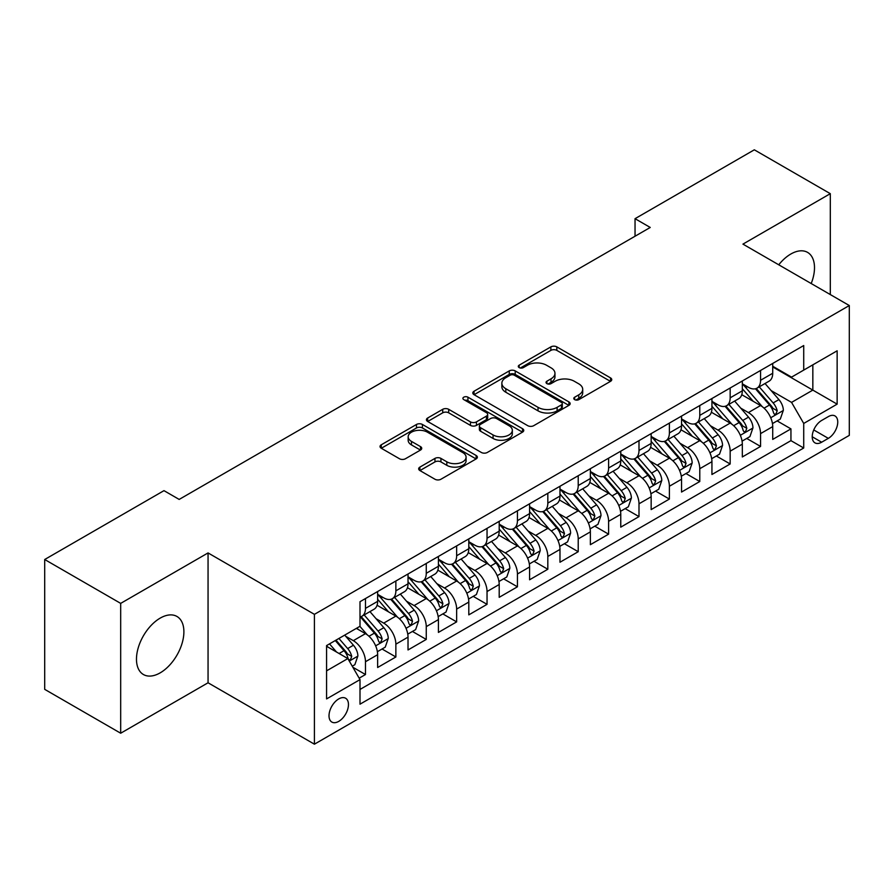 <?xml version="1.0" encoding="UTF-8"?>
<svg xmlns="http://www.w3.org/2000/svg" width="894" height="894" viewBox="0 0 894 894"><rect width="100%" height="100%" fill="white"/><g stroke="black" fill="none" stroke-linecap="round" stroke-linejoin="round"><path stroke-width="1.34" d="M574.652 399.629A2.95 1.71 0 0 0 578.831 399.629L610.524 381.336A4.224 2.436 0 0 0 611.753 379.615A4.224 2.436 0 0 0 610.524 377.894L556.828 346.883A4.224 2.436 0 0 0 550.86 346.883L519.168 365.188A2.95 1.71 0 0 0 518.297 366.395A2.95 1.71 0 0 0 519.168 367.602A2.95 1.71 0 0 0 523.348 367.602L527.449 365.233A13.499 7.789 0 0 1 546.536 365.233L551.006 367.814A13.499 7.789 0 0 1 554.962 373.323A13.499 7.789 0 0 1 551.006 378.832L546.904 381.202A2.95 1.71 0 0 0 546.044 382.408A2.95 1.71 0 0 0 546.904 383.615A2.95 1.71 0 0 0 551.084 383.615L555.185 381.246A13.499 7.789 0 0 1 574.283 381.246L578.753 383.828A13.499 7.789 0 0 1 582.709 389.337A13.499 7.789 0 0 1 578.753 394.857L574.652 397.215A2.95 1.71 0 0 0 573.792 398.422A2.95 1.71 0 0 0 574.652 399.629L574.652 397.215M160.182 672.858A33.525 19.355 120 0 0 182.085 643.322A33.525 19.355 120 0 0 176.945 616.458A33.525 19.355 120 0 0 160.182 618.123A33.525 19.355 120 0 0 138.279 647.658A33.525 19.355 120 0 0 143.42 674.523A33.525 19.355 120 0 0 160.182 672.858M811.204 283.543A33.525 19.355 120 0 0 807.561 252.376A33.525 19.355 120 0 0 790.799 254.041A33.525 19.355 120 0 0 778.741 264.803M338.737 721.38A13.756 7.945 120 0 0 347.721 709.255A13.756 7.945 120 0 0 345.609 698.236A13.756 7.945 120 0 0 338.737 698.918A13.756 7.945 120 0 0 329.752 711.043A13.756 7.945 120 0 0 331.853 722.061A13.756 7.945 120 0 0 338.737 721.38M419.901 467.104A4.224 2.436 0 0 0 418.671 468.825A4.224 2.436 0 0 0 419.901 470.546L434.965 479.24A4.224 2.436 0 0 0 440.932 479.24L476.133 458.924A4.224 2.436 0 0 0 477.374 457.203A4.224 2.436 0 0 0 476.133 455.471L422.437 424.471A4.224 2.436 0 0 0 416.47 424.471L381.269 444.799A4.224 2.436 0 0 0 380.039 446.519A4.224 2.436 0 0 0 381.269 448.24L399.473 458.745A4.224 2.436 0 0 0 405.44 458.745L420.504 450.051A4.224 2.436 0 0 0 421.733 448.33A4.224 2.436 0 0 0 420.504 446.609L411.475 441.401A11.287 6.515 0 0 1 408.167 436.786A11.287 6.515 0 0 1 415.14 430.774A11.287 6.515 0 0 1 427.433 432.182L462.79 452.587A11.287 6.515 0 0 1 466.087 457.203A11.287 6.515 0 0 1 459.125 463.215A11.287 6.515 0 0 1 446.821 461.807L440.932 458.398A4.224 2.436 0 0 0 434.965 458.398L419.901 467.104L419.901 470.546M208.056 552.928L120.679 603.383L44.7 559.51L44.7 689.352L120.679 733.225L208.056 682.781L314.42 744.188L314.42 614.346L208.056 552.928L208.056 682.781M830.303 294.573L830.303 193.674L742.936 244.118L849.3 305.536L314.42 614.346M830.303 193.674L754.324 149.812L635.042 218.684L635.042 236.228M44.7 559.51L163.982 490.65L179.18 499.422L650.24 227.456L635.042 218.684M527.739 425.678A4.224 2.436 0 0 0 533.707 425.678L568.908 405.362A4.224 2.436 0 0 0 570.148 403.641A4.224 2.436 0 0 0 568.908 401.909L515.212 370.909A4.224 2.436 0 0 0 509.245 370.909L474.043 391.237A4.224 2.436 0 0 0 472.814 392.958A4.224 2.436 0 0 0 474.043 394.679L527.739 425.678M464.936 400.266A2.95 1.71 0 0 1 467.931 400.691L467.931 397.182L522.521 428.695A4.224 2.436 0 0 1 523.761 430.416A4.224 2.436 0 0 1 522.521 432.137L487.319 452.465A4.224 2.436 0 0 1 481.352 452.465L427.656 421.465L427.656 418.012A4.224 2.436 0 0 0 426.427 419.744A4.224 2.436 0 0 0 427.656 421.465M427.656 418.012L442.72 409.318A4.224 2.436 0 0 1 448.687 409.318L470.467 421.89A4.224 2.436 0 0 0 476.435 421.89L486.425 416.123A4.224 2.436 0 0 0 487.666 414.403A4.224 2.436 0 0 0 486.425 412.682L463.751 399.584A2.95 1.71 0 0 1 462.891 398.389A2.95 1.71 0 0 1 464.712 396.813A2.95 1.71 0 0 1 467.931 397.182M359.176 678.166L365.478 674.534L352.862 667.248M345.687 636.26L353.32 640.663A17.187 9.923 60 0 1 365.478 661.716L377.637 654.699L377.637 667.505L395.863 656.978L382.04 648.999M376.083 618.715L383.716 623.118A17.187 9.923 60 0 1 395.863 644.172L408.022 637.154L408.022 649.96L426.259 639.433L412.436 631.455M406.468 601.17L414.101 605.573A17.187 9.923 60 0 1 426.259 626.627L438.418 619.609L438.418 632.416L456.644 621.889L442.821 613.91M436.864 583.626L444.497 588.029A17.187 9.923 60 0 1 456.644 609.082L468.802 602.064L468.802 614.871L487.04 604.344L473.217 596.365M467.249 566.07L474.882 570.484A17.187 9.923 60 0 1 487.04 591.537L499.198 584.52L499.198 597.326L517.436 586.799L503.601 578.82M497.645 548.525L505.278 552.939A17.187 9.923 60 0 1 517.436 573.993L529.583 566.975L529.583 579.781L547.821 569.254L533.997 561.264M528.03 530.98L535.662 535.383A17.187 9.923 60 0 1 547.821 556.448L559.979 549.43L559.979 562.237L578.217 551.71L564.382 543.72M558.426 513.435L566.058 517.838A17.187 9.923 60 0 1 578.217 538.903L590.364 531.874L590.364 544.692L608.602 534.165L594.778 526.175M588.822 495.891L596.443 500.294A17.187 9.923 60 0 1 608.602 521.347L620.76 514.329L620.76 527.147L638.998 516.609L625.163 508.63M619.207 478.346L626.839 482.749A17.187 9.923 60 0 1 638.998 503.803L651.156 496.785L651.156 509.591L669.382 499.064L655.559 491.085M649.603 460.801L657.224 465.204A17.187 9.923 60 0 1 669.382 486.258L681.541 479.24L681.541 492.046L699.779 481.52L685.944 473.541M679.988 443.256L687.62 447.659A17.187 9.923 60 0 1 699.779 468.713L711.937 461.695L711.937 474.502L730.163 463.975L716.34 455.996M710.384 425.712L718.016 430.115A17.187 9.923 60 0 1 730.163 451.168L742.322 444.15L742.322 456.957L760.559 446.43L760.559 433.624A17.187 9.923 -120 0 0 748.401 412.57L740.768 408.156M746.736 438.451L760.559 446.43M377.637 654.699A17.187 9.923 -120 0 0 365.478 633.645L356.36 628.381M408.022 637.154A17.187 9.923 -120 0 0 395.863 616.1L377.078 605.249M438.418 619.609A17.187 9.923 -120 0 0 426.259 598.555L407.463 587.704M468.802 602.064A17.187 9.923 -120 0 0 456.644 581.011L437.859 570.16M499.198 584.52A17.187 9.923 -120 0 0 487.04 563.466L468.244 552.615M529.583 566.975A17.187 9.923 -120 0 0 517.436 545.921L498.64 535.07M559.979 549.43A17.187 9.923 -120 0 0 547.821 528.365L529.024 517.514M590.364 531.874A17.187 9.923 -120 0 0 578.217 510.82L559.42 499.969M620.76 514.329A17.187 9.923 -120 0 0 608.602 493.276L589.805 482.425M651.156 496.785A17.187 9.923 -120 0 0 638.998 475.731L620.201 464.88M681.541 479.24A17.187 9.923 -120 0 0 669.382 458.186L650.586 447.335M711.937 461.695A17.187 9.923 -120 0 0 699.779 440.641L680.982 429.791M742.322 444.15A17.187 9.923 -120 0 0 730.163 423.097L711.378 412.246M828.336 416.604L821.642 420.459A13.321 7.688 120 0 0 812.937 432.204A13.321 7.688 120 0 0 814.982 442.876A13.321 7.688 120 0 0 821.642 442.217L828.336 438.362A13.321 7.688 120 0 0 837.03 426.617A13.321 7.688 120 0 0 834.996 415.945A13.321 7.688 120 0 0 828.336 416.604M314.42 744.188L849.3 435.378L849.3 305.536M326.578 670.846L347.844 658.565L360.003 679.619L360.003 704.181L803.717 448.006L803.717 423.443L791.559 402.389L771.164 390.611M360.003 679.619L326.578 698.918L326.578 645.58L360.003 626.281L360.003 601.707L803.717 345.542L803.717 370.105L837.142 350.806L837.142 404.144L803.717 423.443M377.637 594.342L383.716 597.851A17.187 9.923 60 0 0 392.31 598.701L404.468 591.683A17.187 9.923 -120 0 0 408.022 583.816L408.022 573.993M408.022 576.798L414.101 580.307A17.187 9.923 60 0 0 422.694 581.156L434.853 574.138A17.187 9.923 -120 0 0 438.418 566.271L438.418 556.448M438.418 559.253L444.497 562.762A17.187 9.923 60 0 0 453.09 563.611L465.249 556.593A17.187 9.923 -120 0 0 468.802 548.726L468.802 538.892M468.802 541.708L474.882 545.217A17.187 9.923 60 0 0 483.475 546.066L495.634 539.048A17.187 9.923 -120 0 0 499.198 531.181L499.198 521.347M499.198 524.163L505.278 527.672A17.187 9.923 60 0 0 513.871 528.522L526.03 521.504A17.187 9.923 -120 0 0 529.583 513.625L529.583 503.803M529.583 506.607L535.662 510.116A17.187 9.923 60 0 0 544.256 510.977L556.414 503.959A17.187 9.923 -120 0 0 559.979 496.081L559.979 486.258M559.979 489.063L566.058 492.572A17.187 9.923 60 0 0 574.652 493.432L586.81 486.414A17.187 9.923 -120 0 0 590.364 478.536L590.364 468.713M590.364 471.518L596.443 475.027A17.187 9.923 60 0 0 605.048 475.876L617.195 468.858A17.187 9.923 -120 0 0 620.76 460.991L620.76 451.168M620.76 453.973L626.839 457.482A17.187 9.923 60 0 0 635.433 458.331L647.591 451.314A17.187 9.923 -120 0 0 651.156 443.446L651.156 433.624M651.156 436.428L657.224 439.937A17.187 9.923 60 0 0 665.829 440.787L677.976 433.769A17.187 9.923 -120 0 0 681.541 425.902L681.541 416.079M681.541 418.884L687.62 422.393A17.187 9.923 60 0 0 696.214 423.242L708.372 416.224A17.187 9.923 -120 0 0 711.937 408.357L711.937 398.523M711.937 401.339L718.016 404.848A17.187 9.923 60 0 0 726.61 405.697L738.768 398.679A17.187 9.923 -120 0 0 742.322 390.812L742.322 380.978M360.003 689.442L790.944 440.641L790.944 428.885L772.718 439.412L772.718 426.606A17.187 9.923 -120 0 0 760.559 405.552L741.763 394.701M742.322 383.794L748.401 387.303A17.187 9.923 -120 0 0 756.994 388.152A17.187 9.923 -120 0 0 760.559 380.285L760.559 370.451M756.994 388.152L769.153 381.135A17.187 9.923 -120 0 0 772.718 373.267L772.718 363.433M365.478 598.555L365.478 608.378A17.187 9.923 60 0 1 361.914 616.245A17.187 9.923 60 0 1 360.003 616.949M361.914 616.245L374.072 609.227A17.187 9.923 -120 0 0 377.637 601.36L377.637 591.537M395.863 581.011L395.863 590.833A17.187 9.923 60 0 1 392.31 598.701M426.259 563.466L426.259 573.289A17.187 9.923 60 0 1 422.694 581.156M456.644 545.91L456.644 555.744A17.187 9.923 60 0 1 453.09 563.611M487.04 528.365L487.04 538.199A17.187 9.923 60 0 1 483.475 546.066M517.436 510.82L517.436 520.654A17.187 9.923 60 0 1 513.871 528.522M547.821 493.276L547.821 503.098A17.187 9.923 60 0 1 544.256 510.977M578.217 475.731L578.217 485.554A17.187 9.923 60 0 1 574.652 493.432M608.602 458.186L608.602 468.009A17.187 9.923 60 0 1 605.048 475.876M638.998 440.641L638.998 450.464A17.187 9.923 60 0 1 635.433 458.331M669.382 423.097L669.382 432.919A17.187 9.923 60 0 1 665.829 440.787M699.779 405.552L699.779 415.375A17.187 9.923 60 0 1 696.214 423.242M730.163 387.996L730.163 397.83A17.187 9.923 60 0 1 726.61 405.697M730.163 451.168L730.163 463.975M699.779 468.713L699.779 481.52M669.382 486.258L669.382 499.064M638.998 503.803L638.998 516.609M608.602 521.347L608.602 534.165M578.217 538.903L578.217 551.71M547.821 556.448L547.821 569.254M517.436 573.993L517.436 586.799M487.04 591.537L487.04 604.344M456.644 609.082L456.644 621.889M426.259 626.627L426.259 639.433M395.863 644.172L395.863 656.978M365.478 661.716L365.478 674.534M347.844 658.565L326.578 646.284M791.559 402.389L812.836 390.108L812.836 364.841L837.142 350.806M772.718 366.942L837.142 404.144M772.718 366.249L791.559 377.123L803.717 370.105M120.679 603.383L120.679 733.225M777.121 420.895L790.944 428.885M790.944 440.641L803.717 448.006M575.837 400.054L578.753 398.366A13.499 7.789 0 0 0 582.709 392.846L582.709 389.337M554.962 373.323L554.962 376.832A13.499 7.789 0 0 1 551.006 382.341L548.089 384.029M610.468 381.369L556.828 350.392A4.224 2.436 0 0 0 550.86 350.392L520.342 368.015M568.852 405.395L515.212 374.418A4.224 2.436 0 0 0 509.245 374.418L474.099 394.712M561.454 404.837A2.95 1.71 0 0 0 562.315 403.641A2.95 1.71 0 0 0 561.454 402.434L514.318 375.223A2.95 1.71 0 0 0 510.139 375.223L505.814 377.715A13.499 7.789 0 0 0 501.858 383.224A13.499 7.789 0 0 0 505.814 388.734L538.032 407.34A13.499 7.789 0 0 0 557.13 407.34L561.454 404.837L561.454 408.346A2.95 1.71 0 0 0 562.315 407.15L562.315 403.641M501.858 383.224L501.858 386.733A13.499 7.789 0 0 0 505.814 392.242L505.814 388.734M561.454 408.346L557.13 410.849A13.499 7.789 0 0 1 538.032 410.849L505.814 392.242M427.712 421.499L442.72 412.827L442.72 409.318M487.666 414.403L487.666 417.911A4.224 2.436 0 0 1 486.425 419.632L476.435 425.399A4.224 2.436 0 0 1 470.467 425.399L448.687 412.827A4.224 2.436 0 0 0 442.72 412.827M467.931 400.691L522.465 432.171M493.063 434.942A11.287 6.515 0 0 0 505.367 436.35A11.287 6.515 0 0 0 512.329 430.327A11.287 6.515 0 0 0 509.021 425.723L496.572 418.537A4.224 2.436 0 0 0 490.605 418.537L480.614 424.304A4.224 2.436 0 0 0 479.374 426.025A4.224 2.436 0 0 0 480.614 427.745L493.063 434.942L493.063 438.451A11.287 6.515 0 0 0 505.367 439.859A11.287 6.515 0 0 0 512.329 433.836L512.329 430.327M479.374 426.025L479.374 429.533A4.224 2.436 0 0 0 480.614 431.254L480.614 427.745M493.063 438.451L480.614 431.254M466.087 457.203L466.087 460.712A11.287 6.515 0 0 1 459.125 466.724A11.287 6.515 0 0 1 446.821 465.316L440.932 461.919A4.224 2.436 0 0 0 434.965 461.919L419.957 470.579M408.167 436.786L408.167 440.295A11.287 6.515 0 0 0 411.475 444.91L411.475 441.401M420.448 450.084L411.475 444.91M476.077 458.957L422.437 427.98A4.224 2.436 0 0 0 416.47 427.98L381.325 448.274M772.461 423.588L780.317 419.062L783.345 410.279A11.387 6.571 -120 0 0 778.92 399.596L765.029 383.515M762.247 406.658L745.775 387.594A32.877 18.986 -120 0 0 742.322 383.973M753.217 401.305L744.009 390.644A27.289 15.757 -120 0 0 742.322 388.812M755.452 388.767L769.499 405.027A11.387 6.571 60 0 1 773.556 412.872L774.383 414.224L775.925 414.011L777.199 410.771A11.387 6.571 -120 0 0 773.142 402.926L759.252 386.845M756.279 388.499L771.366 405.977A5.8 3.353 60 0 1 772.829 408.245L777.199 410.771M742.065 441.133L749.921 436.607L752.96 427.835A11.387 6.571 -120 0 0 748.524 417.14L734.633 401.06M731.862 424.203L715.39 405.138A32.877 18.986 -120 0 0 711.937 401.529M722.821 418.85L713.613 408.189A27.289 15.757 -120 0 0 711.937 406.357M725.056 406.312L739.103 422.571A11.387 6.571 60 0 1 743.16 430.416L743.987 431.768L745.529 431.556L746.814 428.315A11.387 6.571 -120 0 0 742.746 420.471L728.867 404.39M725.883 406.055L740.981 423.521A5.8 3.353 60 0 1 742.433 425.79L746.814 428.315M711.68 458.689L719.536 454.152L722.564 445.38A11.387 6.571 -120 0 0 718.128 434.685L704.249 418.604M701.466 441.748L684.994 422.683A32.877 18.986 -120 0 0 681.541 419.074M692.437 436.406L683.228 425.734A27.289 15.757 -120 0 0 681.541 423.901M694.672 423.857L708.707 440.127A11.387 6.571 60 0 1 712.775 447.972L713.602 449.313L715.144 449.101L716.418 445.86A11.387 6.571 -120 0 0 712.362 438.015L698.471 421.934M695.498 423.6L710.585 441.066A5.8 3.353 60 0 1 712.049 443.335L716.418 445.86M681.284 476.234L689.14 471.697L692.179 462.924A11.387 6.571 -120 0 0 687.743 452.23L673.852 436.149M671.07 459.292L654.609 440.228A32.877 18.986 -120 0 0 651.156 436.618M662.041 453.951L652.832 443.279A27.289 15.757 -120 0 0 651.156 441.446M664.276 441.401L678.322 457.672A11.387 6.571 60 0 1 682.379 465.517L683.206 466.869L684.748 466.646L686.033 463.405A11.387 6.571 -120 0 0 681.966 455.56L668.086 439.49M665.102 441.144L680.189 458.611A5.8 3.353 60 0 1 681.653 460.879L686.033 463.405M650.899 493.779L658.744 489.241L661.784 480.469A11.387 6.571 -120 0 0 657.347 469.775L643.468 453.694M640.685 476.848L624.213 457.773A32.877 18.986 -120 0 0 620.76 454.163M631.656 471.496L622.436 460.823A27.289 15.757 -120 0 0 620.76 458.991M633.891 458.957L647.926 475.217A11.387 6.571 60 0 1 651.994 483.062L652.821 484.414L654.363 484.19L655.637 480.95A11.387 6.571 -120 0 0 651.581 473.105L637.69 457.035M634.706 458.689L649.804 476.156A5.8 3.353 60 0 1 651.268 478.424L655.637 480.95M620.503 511.323L628.359 506.786L631.399 498.014A11.387 6.571 -120 0 0 626.962 487.319L613.072 471.239M610.289 494.393L593.828 475.329A32.877 18.986 -120 0 0 590.364 471.708M601.26 489.04L592.051 478.379A27.289 15.757 -120 0 0 590.364 476.547M603.495 476.502L617.542 492.762A11.387 6.571 60 0 1 621.598 500.606L622.425 501.959L623.967 501.735L625.252 498.506A11.387 6.571 -120 0 0 621.185 490.65L607.305 474.58M604.322 476.234L619.408 493.712A5.8 3.353 60 0 1 620.872 495.98L625.252 498.506M590.118 528.868L597.963 524.331L601.003 515.559A11.387 6.571 -120 0 0 596.566 504.864L582.687 488.794M579.904 511.938L563.432 492.873A32.877 18.986 -120 0 0 559.979 489.253M570.875 506.585L561.655 495.924A27.289 15.757 -120 0 0 559.979 494.091M573.099 494.047L587.146 510.306A11.387 6.571 60 0 1 591.213 518.151L592.04 519.503L593.571 519.28L594.856 516.05A11.387 6.571 -120 0 0 590.8 508.205L576.909 492.125M573.926 493.779L589.023 511.256A5.8 3.353 60 0 1 590.487 513.525L594.856 516.05M559.722 546.413L567.578 541.876L570.618 533.103A11.387 6.571 -120 0 0 566.181 522.409L552.291 506.339M549.508 529.483L533.048 510.418A32.877 18.986 -120 0 0 529.583 506.797M540.479 524.13L531.271 513.469A27.289 15.757 -120 0 0 529.583 511.636M542.714 511.591L556.761 527.851A11.387 6.571 60 0 1 560.817 535.696L561.644 537.048L563.186 536.836L564.46 533.595A11.387 6.571 -120 0 0 560.404 525.75L546.513 509.669M543.541 511.323L558.627 528.801A5.8 3.353 60 0 1 560.091 531.07L564.46 533.595M529.326 563.958L537.182 559.432L540.222 550.648A11.387 6.571 -120 0 0 535.785 539.954L521.906 523.884M519.123 547.027L502.651 527.963A32.877 18.986 -120 0 0 499.198 524.342M510.094 541.675L500.875 531.014A27.289 15.757 -120 0 0 499.198 529.181M512.318 529.136L526.365 545.396A11.387 6.571 60 0 1 530.433 553.241L531.259 554.593L532.79 554.381L534.076 551.14A11.387 6.571 -120 0 0 530.008 543.295L516.129 527.214M513.145 528.868L528.242 546.346A5.8 3.353 60 0 1 529.706 548.614L534.076 551.14M498.941 581.502L506.797 576.976L509.837 568.204A11.387 6.571 -120 0 0 505.401 557.51L491.51 541.429M488.727 564.572L472.267 545.508A32.877 18.986 -120 0 0 468.802 541.898M479.698 559.219L470.49 548.558A27.289 15.757 -120 0 0 468.802 546.726M481.933 546.681L495.98 562.941A11.387 6.571 60 0 1 500.037 570.785L500.863 572.138L502.406 571.925L503.68 568.685A11.387 6.571 -120 0 0 499.623 560.84L485.733 544.759M482.76 546.413L497.846 563.89A5.8 3.353 60 0 1 499.31 566.159L503.68 568.685M468.545 599.058L476.401 594.521L479.441 585.749A11.387 6.571 -120 0 0 475.005 575.054L461.125 558.973M458.343 582.117L441.871 563.052A32.877 18.986 -120 0 0 438.418 559.443M449.302 576.764L440.094 566.103A27.289 15.757 -120 0 0 438.418 564.27M451.537 564.226L465.584 580.485A11.387 6.571 60 0 1 469.641 588.341L470.479 589.682L472.01 589.47L473.295 586.229A11.387 6.571 -120 0 0 469.227 578.384L455.348 562.304M452.364 563.969L467.461 581.435A5.8 3.353 60 0 1 468.914 583.704L473.295 586.229M438.161 616.603L446.017 612.066L449.045 603.294A11.387 6.571 -120 0 0 444.62 592.599L430.729 576.518M427.947 599.662L411.475 580.597A32.877 18.986 -120 0 0 408.022 576.988M418.917 594.32L409.709 583.648A27.289 15.757 -120 0 0 408.022 581.815M421.152 581.77L435.199 598.041A11.387 6.571 60 0 1 439.256 605.886L440.083 607.227L441.625 607.015L442.899 603.774A11.387 6.571 -120 0 0 438.842 595.929L424.952 579.86M421.979 581.513L437.065 598.98A5.8 3.353 60 0 1 438.529 601.249L442.899 603.774M407.765 634.148L415.621 629.611L418.66 620.838A11.387 6.571 -120 0 0 414.224 610.144L400.333 594.063M397.551 617.206L381.09 598.142A32.877 18.986 -120 0 0 377.637 594.532M388.521 611.865L379.313 601.193A27.289 15.757 -120 0 0 377.637 599.36M390.756 599.326L404.803 615.586A11.387 6.571 60 0 1 408.86 623.431L409.687 624.783L411.229 624.56L412.514 621.319A11.387 6.571 -120 0 0 408.446 613.474L394.567 597.404M391.583 599.058L406.681 616.525A5.8 3.353 60 0 1 408.133 618.793L412.514 621.319M377.38 651.692L385.236 647.155L388.264 638.383A11.387 6.571 -120 0 0 383.828 627.689L369.948 611.608M367.166 634.762L359.891 626.336M358.136 629.41L356.952 628.035M360.371 616.871L374.407 633.131A11.387 6.571 60 0 1 378.475 640.976L379.302 642.328L380.844 642.104L382.118 638.864A11.387 6.571 -120 0 0 378.061 631.019L364.171 614.949M361.198 616.603L376.285 634.069A5.8 3.353 60 0 1 377.749 636.349L382.118 638.864M352.258 666.198L354.84 664.7L357.879 655.928A11.387 6.571 -120 0 0 353.443 645.233L344.704 635.109M336.535 652.028L329.506 643.881M327.74 646.954L326.578 645.602M335.284 640.551L344.022 650.676A11.387 6.571 60 0 1 348.079 658.52L348.906 659.873L350.448 659.649L351.733 656.419A11.387 6.571 -120 0 0 347.665 648.563L338.927 638.45M335.988 640.149L345.889 651.625A5.8 3.353 60 0 1 347.353 653.894L351.733 656.419M353.32 640.663L365.478 633.645M383.716 623.118L395.863 616.1M414.101 605.573L426.259 598.555M444.497 588.029L456.644 581.011M474.882 570.484L487.04 563.466M505.278 552.939L517.436 545.921M535.662 535.383L547.821 528.365M566.058 517.838L578.217 510.82M596.443 500.294L608.602 493.276M626.839 482.749L638.998 475.731M657.224 465.204L669.382 458.186M687.62 447.659L699.779 440.641M718.016 430.115L730.163 423.097M748.401 412.57L760.559 405.552M760.559 380.285L772.718 373.267M365.478 608.378L377.637 601.36M395.863 590.833L408.022 583.816M426.259 573.289L438.418 566.271M456.644 555.744L468.802 548.726M487.04 538.199L499.198 531.181M517.436 520.654L529.583 513.625M547.821 503.098L559.979 496.081M578.217 485.554L590.364 478.536M608.602 468.009L620.76 460.991M638.998 450.464L651.156 443.446M669.382 432.919L681.541 425.902M699.779 415.375L711.937 408.357M730.163 397.83L742.322 390.812M760.559 433.624L772.718 426.606M813.752 429.947L828.336 438.362M812.221 436.775L821.642 442.217M578.753 398.366L578.753 394.857M546.904 383.615L546.904 381.202M551.006 382.341L551.006 378.832M519.168 367.602L519.168 365.188M550.86 350.392L550.86 346.883M556.828 350.392L556.828 346.883M610.524 381.336L610.524 377.894M474.043 394.679L474.043 391.237M509.245 374.418L509.245 370.909M515.212 374.418L515.212 370.909M568.908 405.362L568.908 401.909M538.032 410.849L538.032 407.34M557.13 410.849L557.13 407.34M448.687 412.827L448.687 409.318M470.467 425.399L470.467 421.89M476.435 425.399L476.435 421.89M486.425 419.632L486.425 416.123M522.521 432.137L522.521 428.695M434.965 461.919L434.965 458.398M440.932 461.919L440.932 458.398M446.821 465.316L446.821 461.807M420.504 450.051L420.504 446.609M381.269 448.24L381.269 444.799M416.47 427.98L416.47 424.471M422.437 427.98L422.437 424.471M476.133 458.924L476.133 455.471M770.717 417.755L783.278 410.502M745.775 387.594L747.35 386.689M773.142 402.926L778.92 399.596M764.057 408.167L769.499 405.027M740.333 435.3L752.882 428.047M715.39 405.138L716.954 404.233M742.746 420.471L748.524 417.14M733.672 425.712L739.103 422.571M709.937 452.845L722.497 445.592M684.994 422.683L686.558 421.778M712.362 438.015L718.128 434.685M703.276 443.256L708.707 440.127M679.552 470.389L692.101 463.148M654.609 440.228L656.174 439.323M681.966 455.56L687.743 452.23M672.891 460.801L678.322 457.672M649.156 487.934L661.716 480.693M624.213 457.773L625.778 456.879M651.581 473.105L657.347 469.775M642.495 478.346L647.926 475.217M618.771 505.479L631.32 498.237M593.828 475.329L595.393 474.423M621.185 490.65L626.962 487.319M612.111 495.891L617.542 492.762M588.375 523.024L600.936 515.782M563.432 492.873L564.997 491.968M590.8 508.205L596.566 504.864M581.715 513.447L587.146 510.306M557.99 540.579L570.54 533.327M533.048 510.418L534.612 509.513M560.404 525.75L566.181 522.409M551.33 530.991L556.761 527.851M527.594 558.124L540.144 550.872M502.651 527.963L504.216 527.058M530.008 543.295L535.785 539.954M520.934 548.536L526.365 545.396M497.209 575.669L509.759 568.416M472.267 545.508L473.831 544.602M499.623 560.84L505.401 557.51M490.549 566.081L495.98 562.941M466.813 593.214L479.363 585.961M441.871 563.052L443.435 562.147M469.227 578.384L475.005 575.054M460.153 583.626L465.584 580.485M436.417 610.758L448.978 603.506M411.475 580.597L413.05 579.692M438.842 595.929L444.62 592.599M429.757 601.17L435.199 598.041M406.032 628.303L418.582 621.062M381.09 598.142L382.654 597.237M408.446 613.474L414.224 610.144M399.372 618.715L404.803 615.586M375.636 645.848L388.197 638.607M378.061 631.019L383.828 627.689M368.976 636.26L374.407 633.131M349.297 661.057L357.801 656.151M347.665 648.563L353.443 645.233M339.105 653.514L344.022 650.676"/></g></svg>
